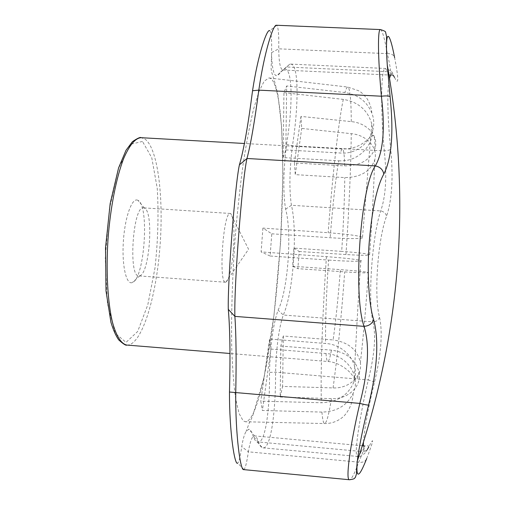 <?xml version="1.0" encoding="UTF-8"?>
<svg xmlns="http://www.w3.org/2000/svg" width="505" height="505" viewBox="0 0 505 505"><rect width="100%" height="100%" fill="white"/><g stroke="black" fill="none" stroke-linecap="round" stroke-linejoin="round"><path stroke-width="0.38" stroke-dasharray="2.52 1.89" d="M300.974 116.403L294.409 162.951L344.675 165.867C360.084 165.798 370.159 160.085 374.893 148.716C379.179 136.287 367.324 122.968 351.278 121.623L300.974 116.403L301.706 128.428L351.265 133.667C366.718 134.993 378.384 147.75 374.71 159.94C370.329 171.586 360.343 177.47 344.757 177.59L295.261 174.642L301.706 128.428M294.409 162.951L295.261 174.642M293.923 248.107L299.149 251.477L297.881 268.673L292.584 266.255L293.923 248.107L341.683 251.376C343.564 222.8 344.593 198.206 344.757 177.59M292.584 266.255L340.37 269.632C355.987 270.787 365.323 271.747 368.391 272.517C368.549 273.129 360.665 272.915 344.719 271.879L297.881 268.673M280.818 346.051L331.45 350.123C346.443 352.282 355.627 359.61 359.005 372.116C362.047 386.319 348.078 399.524 331.45 398.634L280.187 397.018L280.818 346.051L283.299 336.002L333.117 339.941C335.762 321.426 338.18 297.988 340.37 269.632M270.939 349.062L326.009 353.513C346.481 354.567 361.365 375.821 353.096 393.452C347.055 405.528 336.671 411.739 321.931 412.086L262.379 410.477L270.939 349.062L269.569 339.019L325.586 343.476C345.559 344.555 360.519 364.282 353.948 381.818C348.311 395.263 337.466 402.239 321.426 402.75L260.801 401.166L262.379 410.477M271.778 233.809L330.15 237.71C349.624 239.042 365.904 238.846 362.514 237.211C358.455 235.658 347.004 234.162 328.168 232.717L262.909 228.083L271.778 233.809L270.112 256.01L328.54 260.075C326.249 295.867 325.264 323.667 325.586 343.476M283.141 157.579L283.943 92.642L286.682 85.957L285.817 149.935L283.141 157.579L338.754 160.779C335.85 176.977 332.984 202.619 330.15 237.71M285.817 149.935L340.446 153.021C361.87 154.978 379.804 132.689 371.787 113.013C366.908 101.391 357.957 94.561 344.94 92.541L286.682 85.957M233.405 249.918C234.673 229.743 233.796 217.649 230.766 213.615L230.305 213.464C223.305 210.831 218.267 283.886 225.565 282.238L225.842 282.213C229.188 279.663 231.707 268.9 233.405 249.918M144.266 208.022L143.565 207.852C132.998 205.017 128.024 277.258 138.875 275.9L139.872 275.736C149.682 273.211 153.899 211.999 144.531 208.148L144.266 208.022M137.676 200.232C132.032 197.341 124.886 217.043 123.365 241.358C121.749 265.668 126.345 285.357 132.348 282.522C144.556 279.057 149.619 205.503 138.004 200.397L137.676 200.232M273.596 82.214C272.189 79.487 270.642 78.06 268.957 77.953L264.197 81.153L258.996 91.487L253.56 109.118C249.893 124.394 246.396 142.89 243.069 164.605C239.932 187.809 237.268 212.51 235.09 238.707C232.243 278.255 231.107 316.856 231.763 349.05C232.515 369.136 233.821 385.788 235.696 399.007L239.086 413.507L243.126 420.766L245.266 421.77C249.861 421.561 254.507 413.14 259.204 396.507C281.134 321.199 291.568 119.256 273.596 82.214M262.909 228.083L261.11 251.907L326.438 256.635C345.294 258.074 356.77 259.368 360.873 260.523C364.313 261.716 347.951 261.445 328.54 260.075M283.943 92.642L343.286 99.384C358.19 101.909 367.678 110.058 371.743 123.826C376.818 143.104 359.099 162.528 338.754 160.779M299.149 251.477L345.963 254.539C361.902 255.492 369.799 255.524 369.647 254.634C366.611 253.605 357.294 252.519 341.683 251.376M280.187 397.018L282.611 386.413L333.073 387.922C348.955 388.73 362.596 376.389 360.374 362.653C357.502 349.795 348.418 342.22 333.117 339.941M269.746 30.666C271.28 32.03 271.892 39.34 271.583 52.602L271.583 54.78C272.119 68.73 273.824 75.7 276.702 75.693C277.807 75.617 279.126 74.393 280.647 72.013L283.861 69.116C293.051 66.142 292.906 107.123 286.512 144.31C283.273 171.46 282.977 193.08 285.615 209.165C292.193 232.811 287.938 290.583 278.091 310.139C273.211 323.844 270.339 344.599 269.474 372.412C270.074 408.936 265.264 445.852 257.077 441.957C255.65 441.345 254.368 439.464 253.239 436.307C251.755 431.807 250.297 429.433 248.87 429.187L246.131 431.384C244.42 434.117 242.956 439.18 241.731 446.565C240.348 456.577 238.998 462.1 237.685 463.135M363.461 442.134C364.654 427.205 368.36 407.156 374.571 381.982C381.168 353.898 382.822 332.334 379.533 317.291C373.744 296.416 377.746 239.042 386.559 216.203C391.987 199.967 393.382 177.684 390.75 149.354C387.575 120.493 386.798 88.526 389.506 78.136M390.687 75.1L391.861 74.33L393.174 75.169M394.493 77.379C398.761 86.241 398.811 79.683 394.639 57.696C393.818 54.887 391.394 53.536 387.367 53.644C390.567 67.828 391.514 74.967 390.213 75.062L387.739 71.697L392.871 73.888L394.493 77.379M366.712 458.527C373.833 439.666 374.514 435.815 368.764 446.969L367.331 449.5L365.873 450.649L363.632 451.445L361.176 451.457L364.686 445.972C365.191 446.13 363.215 451.52 358.752 462.151L356.795 467.333M367.337 449.488C364.717 453.351 363.379 452.139 363.335 445.852M362.319 445.757L254.621 435.903C255.877 436.074 257.171 438.1 258.503 441.989C259.639 445.233 260.927 447.14 262.366 447.695L263.023 447.853C271.034 449.04 275.793 410.357 275.585 372.191C276.317 346.922 278.886 327.865 283.292 315.025C293.247 293.121 297.773 231.467 291.435 205.282C289.119 190.322 289.447 170.494 292.427 145.8C298.6 106.883 299.231 63.965 290.514 64.084L289.82 64.154L283.084 70.037C280.363 69.785 278.918 62.715 278.741 48.827C279.012 34.656 278.331 26.828 276.69 25.338L276.368 25.25M374.571 381.982L368.278 379.937C359.434 417.654 353.595 456.76 357.515 456.627C358.361 456.697 359.579 454.967 361.176 451.457L258.503 441.989L253.239 436.307M379.533 317.291C378.498 320.107 376.301 321.641 372.942 321.887C376.156 335.522 374.603 354.87 368.278 379.937L275.585 372.191L269.474 372.412M280.647 72.013L286.613 66.988L387.739 71.697L385.372 68.465C380.707 67.657 380.555 111.27 384.273 150.945C387.038 176.295 385.845 196.287 380.694 210.926C372.097 236.334 367.722 298.739 372.942 321.887L283.292 315.025L278.091 310.139M285.615 209.165L291.435 205.282L380.694 210.926C383.958 211.664 385.915 213.426 386.559 216.203M286.512 144.31L292.427 145.8L384.273 150.945C387.707 150.509 389.866 149.979 390.75 149.354M366.472 459.159C365.014 461.74 362.438 462.738 358.752 462.151L248.346 451.823C250.177 441.092 252.266 435.783 254.596 435.903L248.858 429.193M380.454 29.574L380.454 29.574C382.279 30.294 384.583 38.317 387.367 53.644L386.653 53.612M356.694 467.579C353.494 475.628 351.101 479.681 349.504 479.75M243.561 469.606L243.947 469.517C245.361 468.369 246.825 462.473 248.346 451.823L241.731 446.565M271.583 52.602L278.741 48.827L386.622 53.612M283.299 336.002L282.611 386.413M269.569 339.019L260.801 401.166M270.112 256.01L261.11 251.907M126.875 345.066C141.198 345.704 155.426 300.443 159.662 250.379C164.056 200.34 158.336 148.912 145.068 139.134L141.16 137.695M344.675 165.867C344.492 157.951 344.044 152.756 343.324 150.282L342.459 148.981C341.879 148.943 341.21 150.288 340.446 153.021M326.009 353.513C326.413 358.777 327.019 361.435 327.814 361.492C328.85 361.41 330.062 357.616 331.45 350.123M142.479 141.425L130.688 144.253L118.675 168.064L109.339 209.373L105.236 258.743L107.451 303.6L115.127 333.218L126.048 342.365L137.663 331.495L147.814 304.774L154.997 267.947C158.014 240.317 158.759 213.773 157.232 188.302L151.778 157.749L142.479 141.425M321.931 412.086C322.55 419.573 323.427 423.398 324.563 423.55C326.52 423.291 328.812 414.99 331.45 398.634M326.438 256.635C322.196 318.346 320.372 376.099 321.426 402.75M343.286 99.384C338.893 119.679 332.814 171.548 328.168 232.717M351.278 121.623C351.152 99.472 349.978 87.952 347.743 87.062C346.935 87.075 346.001 88.899 344.94 92.541M345.963 254.539C349.1 208.413 350.868 168.121 351.265 133.667M333.073 387.922C337.409 356.555 341.292 317.872 344.719 271.879M374.893 148.716C374.969 142.738 374.678 138.597 374.022 136.281L373.075 135.34C369.957 135.738 362.268 149.455 342.459 148.981L244.483 143.489M359.005 372.116C358.367 376.553 357.458 378.914 356.271 379.204C355.968 379.564 354.257 377.778 351.152 373.851C348.437 370.152 338.64 362.123 327.814 361.492L230.027 353.494M225.842 282.213L248.567 249.274L230.577 213.527M144.531 208.148L138.004 200.397M139.872 275.736L132.348 282.522M230.305 213.464L143.565 207.852M225.565 282.238L138.875 275.9M371.787 113.013C371.63 108.777 370.146 104.125 367.343 99.056C360.696 90.969 360.829 92.491 358.657 90.761L347.743 87.062L268.957 77.953M353.096 393.452C352.787 402.062 349.757 409.599 344.006 416.051C338.432 421.113 331.955 423.613 324.563 423.55L245.266 421.77M369.647 254.634C372.179 217.712 373.87 186.149 374.71 159.94M271.583 54.78L271.103 68.188L271.475 71.552L274.651 81.696L277.895 94.561L281.639 127.007L282.933 174.225L280.641 241.882L274.032 314.962L263.964 377.765L252.412 416.764L249.268 423.007L246.131 431.384M263.023 447.853L359.213 456.577C358.367 457.372 365.487 454.475 367.331 449.5C368.549 447.165 368.852 445.934 368.227 445.808L364.686 445.972M390.213 75.062L392.789 75.441L392.871 73.888C392.587 71.887 390.087 70.081 385.372 68.465L290.514 64.084M289.82 64.154L283.873 69.128M283.154 70.025L276.69 75.681M276.696 25.345L269.752 30.679M257.083 441.957L262.366 447.695M243.953 469.511L237.691 463.129M283.084 70.037L388.995 75.005M360.873 260.523C357.407 310.247 355.223 356.17 353.948 381.818M368.391 272.517C365.759 309.268 363.089 339.309 360.374 362.653M362.514 237.211L371.743 123.826"/><path stroke-width="0.76" d="M237.685 463.135C234.844 466.178 229.333 433.044 229.485 392.025C230.419 356.082 230.021 328.521 228.285 309.363C227.547 281.727 235.065 184.369 239.408 164.845C243.719 150.155 248.1 125.455 252.55 90.73C257.948 54.597 267.05 28.286 269.746 30.666M389.506 78.136L390.687 75.1M393.174 75.169L394.493 77.379M394.639 57.696C388.983 28.274 384.709 27.983 387.253 64.918L390.1 96.632C393.799 132.689 391.71 158.488 383.825 174.023C376.806 186.743 371.914 209.809 369.155 243.214C366.92 274.228 368.947 305.026 373.662 319.665C379.097 340.168 377.405 368.625 368.587 405.042C362.786 428.48 359.042 447.083 357.351 460.863L357.351 460.863C355.728 479.289 358.853 478.513 366.712 458.527L366.472 459.159M368.764 446.969L367.337 449.488M363.335 445.852L363.461 442.134M373.662 319.665C372.09 323.774 368.884 326.009 364.042 326.356C352.806 294.756 360.538 186.995 375.31 165.918C380.025 166.833 382.866 169.535 383.825 174.023M252.55 90.73L258.806 90.142L381.389 96.209C377.828 57.273 377.57 28.621 380.454 29.574L276.368 25.25C273.306 24.278 264.248 52.166 258.806 90.142C254.577 121.995 250.632 144.777 246.977 158.488L375.31 165.918C383.238 152.156 385.258 128.92 381.389 96.209C386.003 95.716 388.907 95.855 390.1 96.632M380.454 29.574L380.454 29.574C384.292 30.748 386.009 31.701 385.618 32.421L386.533 36.347L386.495 49.875L387.253 64.918C398.407 127.803 402.113 190.423 398.363 252.784C394.121 323.112 380.448 392.467 357.351 460.863C356.48 468.274 356.492 474.214 356.467 474.081L355.324 477.459C354.156 477.97 356.082 478.86 349.504 479.75C345.395 480.558 349.902 445.877 359.825 403.407C368.372 370.436 369.78 344.751 364.042 326.356L234.882 316.389C236.144 334.171 236.428 359.604 235.74 392.682C235.343 435.588 240.5 470.458 243.561 469.606L349.504 479.75M368.587 405.042C367.312 405.136 364.389 404.587 359.825 403.407L229.485 392.025M239.408 164.845L246.977 158.488C242.084 180.039 233.941 285.906 234.882 316.389L228.285 309.363M244.483 143.489L141.16 137.695C135.441 138.035 129.671 144.834 123.851 158.078C116.384 177.11 110.387 207.302 107.982 239.585C105.936 271.892 107.735 302.621 112.52 322.499C116.472 336.418 121.257 343.943 126.875 345.066L230.027 353.494M141.16 137.695C140.472 136.88 137.562 138.2 132.43 141.653L126.004 150.307L118.574 167.919L110.172 203.528L105.52 247.955L106.006 290.962L110.93 322.304C113.391 330.264 115.998 336.141 118.757 339.928C123.346 344.056 126.054 345.767 126.875 345.066M362.319 445.757L364.686 445.972M388.995 75.005L390.213 75.062"/></g></svg>
